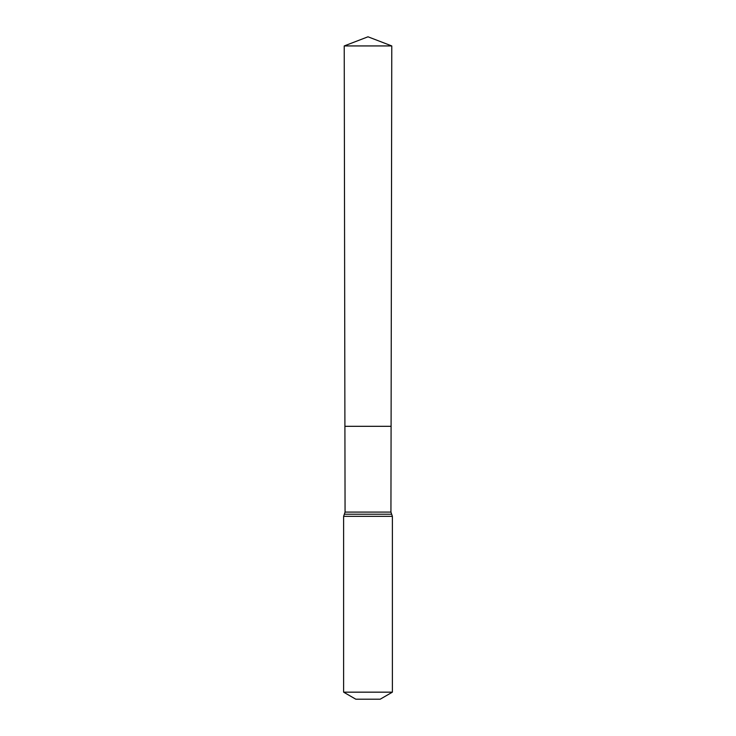<?xml version="1.0" encoding="UTF-8"?>
<svg xmlns="http://www.w3.org/2000/svg" width="736" height="736" viewBox="0 0 736 736"><rect width="100%" height="100%" fill="white"/><g stroke="black" fill="none" stroke-linecap="round" stroke-linejoin="round"><path stroke-width="1.1" d="M390.936 512.09L391.092 426.319L344.908 426.319L344.227 45.936L391.773 45.936L391.092 426.319L344.908 426.319L345.064 512.09L390.936 512.09L392.38 516.332L392.38 692.162L380.19 699.2L355.81 699.2L343.62 692.162L392.38 692.162M368 426.319L391.092 426.319L391.773 45.936L368 36.8L344.227 45.936M343.62 692.162L343.62 516.332L392.38 516.332M343.62 516.332L344.338 514.216L391.662 514.216M344.338 514.216L345.064 512.09M368 36.8L391.773 45.936"/></g></svg>
